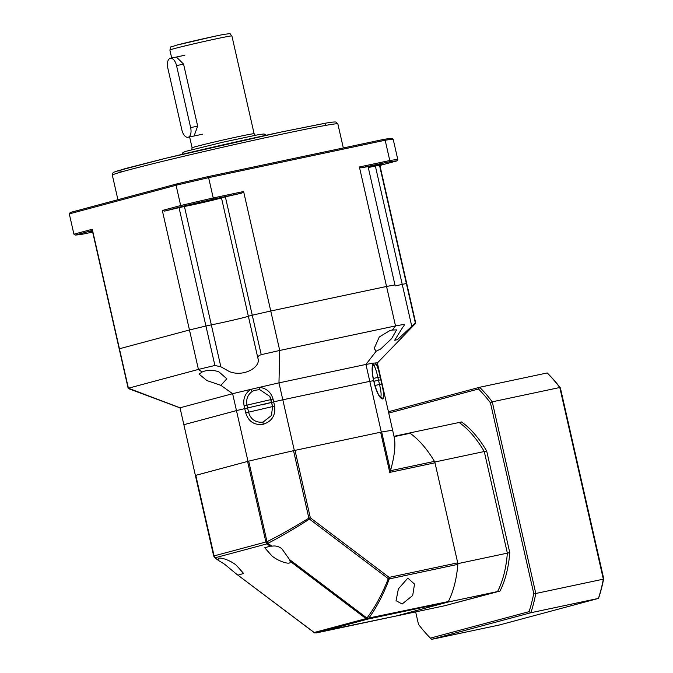 <?xml version="1.0" encoding="UTF-8"?>
<svg xmlns="http://www.w3.org/2000/svg" width="673" height="673" viewBox="0 0 673 673"><rect width="100%" height="100%" fill="white"/><g stroke="black" fill="none" stroke-linecap="round" stroke-linejoin="round"><path stroke-width="1.01" d="M176.402 57.028L183.578 64.12L197.669 126.129L194.085 135.996M214.838 36.241L176.133 45.276M197.669 126.129L190.636 127.618A8.673 4.526 78 0 1 188.179 137.25A8.673 4.526 78 0 1 188.053 137.275A8.673 4.526 78 0 1 181.878 129.965L167.787 67.965A8.673 4.526 78 0 1 170.37 58.307A8.673 4.526 78 0 1 176.545 65.618L183.578 64.12M190.636 127.618L176.545 65.618M379.479 165.163L415.342 322.99L411.767 326.304L402.235 284.368A20.24 0.48 167.2 0 1 395.522 285.865A20.24 0.48 167.2 0 0 402.235 284.368L406.374 283.526A147.437 3.491 -12.8 0 1 406.778 283.686L379.883 165.322A147.437 3.491 167.2 0 0 379.479 165.163L375.349 166.004L402.235 284.368L406.374 283.526A147.437 3.491 -12.8 0 1 406.778 283.686A147.437 3.491 -12.8 0 1 406.568 283.947M92.285 229.257L92.437 230.469A147.437 3.491 167.2 0 0 92.336 230.646L119.23 349.018A147.437 3.491 -12.8 0 1 119.432 348.757L189.466 329.972A147.437 3.491 -12.8 0 1 205.93 326.018L211.322 324.84L184.427 206.476L179.043 207.654A147.437 3.491 167.2 0 0 164.607 211.112L162.311 210.472L180.684 205.543L176.074 185.252L69.302 213.896L73.912 234.187L92.285 229.257L119.432 348.757L189.466 329.972A147.437 3.491 -12.8 0 1 205.93 326.018L211.322 324.84A20.24 0.48 167.2 0 0 233.338 320.087A20.24 0.48 167.2 0 0 248.354 316.209L252.266 315.216A147.437 3.491 -12.8 0 1 270.756 311.01L386.546 286.462A147.437 3.491 -12.8 0 1 394.967 284.965L368.072 166.593A147.437 3.491 167.2 0 0 360.846 167.88L389.103 161.89A166.517 3.945 -12.8 0 1 396.877 160.906L397.793 159.526L393.183 139.227A167.678 3.971 167.2 0 0 385.166 140.236L208.622 177.664L213.232 197.955L243.609 191.519L270.756 311.01L386.546 286.462A147.437 3.491 -12.8 0 1 394.967 284.965L368.072 166.593M368.585 167.283L382.844 163.825L368.493 166.862M197.298 203.591L212.273 199.982L197.298 203.591M180.028 407.863L128.316 388.573A147.437 3.491 -12.8 0 1 128.19 388.472L119.23 349.018A147.437 3.491 -12.8 0 1 119.432 348.757L128.4 388.212L198.426 369.427L162.311 210.472M368.636 167.493A20.24 0.48 167.2 0 0 375.349 166.004M243.609 191.519L241.506 193.176A147.437 3.491 167.2 0 0 225.371 196.844L221.459 197.837L257.877 358.137C261.469 366.819 243.693 377.545 229.342 371.538L220.845 366.777L211.322 324.84A20.24 0.48 167.2 0 0 218.405 323.419A20.24 0.48 167.2 0 0 238.149 318.943A20.24 0.48 167.2 0 0 248.354 316.209L252.266 315.216A147.437 3.491 -12.8 0 1 270.756 311.01L279.724 350.465L395.514 325.925L359.399 166.971L360.846 167.88M359.399 166.971L389.776 160.527L385.166 140.236L383.98 139.345A166.517 3.945 -12.8 0 1 391.753 138.36L393.183 139.227M184.427 206.476A20.24 0.48 167.2 0 0 206.451 201.715A20.24 0.48 167.2 0 0 221.459 197.837M69.302 213.896L70.219 212.508L176.578 183.981L176.074 185.252A167.678 3.971 167.2 0 1 208.622 177.664L208.125 176.62L383.98 139.345M164.607 211.112L181.702 206.527L180.684 205.543A167.678 3.971 -12.8 0 1 213.232 197.955L213.248 199.166L241.506 193.176M92.655 232.059L83.115 234.078A166.517 3.945 -12.8 0 1 75.342 235.054L73.912 234.187M75.342 235.054L92.437 230.469M92.47 231.26L89.374 232.143L92.554 231.596M389.103 161.89L389.776 160.527A167.678 3.971 -12.8 0 1 397.793 159.526M379.917 165.457L396.877 160.906M181.702 206.527A166.517 3.945 -12.8 0 1 213.248 199.166M176.578 183.981A166.517 3.945 -12.8 0 1 208.125 176.62M407.846 578.09L414.526 584.114L412.7 595.504L402.126 604.018L396.061 600.678L398.391 588.875L407.846 578.09M395.825 616.073A2.894 1.506 -102 0 0 395.867 616.064A2.894 1.506 -102 0 0 395.909 616.056L447.696 602.158A2.894 1.506 -102 0 0 448.361 601.544A101.186 52.814 -102 0 0 457.842 564.369L389.272 578.906C383.408 594.486 376.501 607.677 368.552 618.462L365.994 618.613L314.207 632.511L236.248 573.892L224.572 564.193L218.523 560.491L214.679 557.589L213.694 556.016L214.679 557.589M395.909 616.056L314.611 632.923L236.248 573.892M238.234 575.095L243.601 573.463L236.45 565.379C229.493 559.456 216.226 555.553 218.321 560.045L218.523 560.491L218.321 560.045M457.842 564.369A2.894 1.506 -102 0 0 457.724 562.838L389.145 577.375L310.329 517.806L295.01 450.372L293.537 450.7A101.186 2.398 167.2 0 0 248.699 461.156L247.58 461.434L265.885 542.001L214.098 555.89L215.259 557.732L267.046 543.843L265.885 542.001L267.004 541.715C280.178 535.077 294.135 527.22 308.857 518.134L309.462 519.093C294.9 528.431 281.078 536.499 267.989 543.288L267.046 543.843L270.109 546.156L271.825 546.19C275.61 545.534 278.967 546.409 281.903 548.815L289.558 559.591L290.021 561.206L365.994 618.613L448.361 601.544M289.979 560.996L290.021 561.206C292.116 565.699 278.849 561.795 271.892 555.873L264.741 547.788L270.109 546.156M457.724 562.838L434.994 462.797A2.894 1.506 -102 0 0 434.447 461.384A101.186 52.814 -102 0 0 410.135 433.277A2.894 1.506 -102 0 0 409.319 433.05A2.894 1.506 -102 0 0 409.277 433.067L394.016 436.297L409.319 433.05M410.135 433.277L394.1 436.676C395.842 444.617 394.639 455.958 390.475 470.705L389.76 472.387L434.994 462.797M295.01 450.372L380.64 432.217L389.76 472.387M247.58 461.434L195.389 475.458A101.186 2.398 -12.8 0 1 195.389 475.432L247.992 461.325A101.186 2.398 -12.8 0 1 294.337 450.515L381.313 432.074A101.186 2.398 -12.8 0 1 392.721 430.619L392.721 430.619A101.186 2.398 167.2 0 0 381.684 432.016L380.64 432.217M293.537 450.7L308.857 518.134L310.329 517.806A2.894 1.018 127.1 0 1 309.462 519.093L388.279 578.662A2.894 1.018 -52.9 0 0 389.145 577.375A2.894 1.506 78 0 1 389.272 578.906L388.279 578.662C382.323 593.889 375.206 607.021 366.936 618.066L289.558 559.591M314.207 632.511L316.1 632.973L367.887 619.084L447.696 602.158M267.046 543.843L267.004 541.715L267.989 543.288L271.825 546.19M218.473 560.483L214.771 557.681L213.694 556.024L183.864 424.73A101.186 2.398 -12.8 0 1 183.864 424.705L236.467 410.597A101.186 2.398 -12.8 0 1 244.745 408.62L273.675 401.874A101.186 2.398 -12.8 0 1 282.811 399.787L294.337 450.515M411.767 326.304L397.364 339.68L394.681 340.269L402.647 327.448C404.246 325.547 404.675 324.537 403.926 324.42A147.437 3.491 -12.8 0 0 395.514 325.925L392.359 330.064L396.624 329.863L391.644 338.612L380.666 349.001L376.182 351.18L365.944 364.438A101.186 2.398 -12.8 0 1 373.33 363.218A101.186 2.398 -12.8 0 1 375.467 362.949C377.099 365.279 378.663 369.948 380.161 376.956L380.8 379.774L378.52 380.245L380.8 379.774A101.186 2.398 -12.8 0 1 381.196 379.892A101.186 2.398 -12.8 0 1 381.204 379.917L377.36 362.983L397.81 341.817M261.974 404.894L271.623 402.395L272.59 406.618L271.446 415.502L263.21 421.988L261.301 422.265C254.722 422.156 250.482 418.808 248.581 412.221L246.974 405.171C245.889 399.224 247.723 394.597 252.459 391.274L254.1 390.433L259.652 389.6A2.313 0.437 -85.2 0 1 259.45 387.354A101.186 2.398 -12.8 0 1 278.967 382.878L279.724 350.465A147.437 3.491 -12.8 0 0 261.225 354.671C258.769 355.47 257.65 356.623 257.877 358.137M259.652 389.6L269.797 396.389L272.59 406.618L271.446 415.51A13.006 13.006 0 0 0 271.816 414.728M274.643 406.097C275.711 415.334 271.917 421.391 263.252 424.268C254.369 425.462 248.522 421.651 245.704 412.843L274.643 406.097L273.675 401.874A101.186 2.398 -12.8 0 1 282.811 399.787L369.788 381.347L381.313 432.074M373.103 365.01L373.927 365.523C375.307 367.551 376.628 371.521 377.881 377.427L378.52 380.245L373.986 381.255L378.52 380.245L379.488 384.468C381.111 391.131 381.515 395.287 380.691 396.961L380.287 397.163M392.721 430.619L394.1 436.676L392.721 430.619A101.186 2.398 -12.8 0 1 392.729 430.644L381.196 379.892A101.186 2.398 -12.8 0 0 380.8 379.774L381.759 384.005C383.963 392.956 384.258 397.945 382.651 398.963C379.934 398.475 377.267 393.781 374.642 384.897L374.811 384.88C377.158 392.384 379.143 396.506 380.758 397.238L380.253 397.171M179.043 207.654L214.897 365.481A147.437 3.491 -12.8 0 0 198.426 369.427L202.119 372.034C207.023 369.797 212.601 369.721 218.86 371.807L226.818 378.781L220.895 385.335L232.622 393.688L180.019 407.796L195.389 475.432M252.459 391.274A2.313 0.597 -121.4 0 1 250.785 389.381A101.186 2.398 -12.8 0 0 232.622 393.688L247.992 461.325M374.642 384.897L373.675 380.674A101.186 2.398 -12.8 0 0 369.788 381.347L282.811 399.787L278.967 382.878L365.944 364.438L369.788 381.347A101.186 2.398 -12.8 0 1 373.675 380.674L373.212 377.839C372.018 372.312 372.001 367.996 373.162 364.901L373.162 364.901A2.313 2.137 -149.4 0 0 373.33 363.218C371.833 365.927 371.732 370.806 373.035 377.856L373.212 377.839M392.359 330.064L390.348 330.308L379.311 336.937L374.171 348.463L376.182 351.18M202.119 372.034L199.082 374.138L206.922 380.582L220.895 385.335M415.342 322.99A147.437 3.491 -12.8 0 1 415.737 323.141A147.437 3.491 -12.8 0 1 415.67 323.284L395.093 344.643M214.897 365.481L220.845 366.777M128.19 388.472A147.437 3.491 -12.8 0 1 128.4 388.212L180.019 407.796A101.186 2.398 -12.8 0 0 180.019 407.821L183.864 424.73A101.186 2.398 -12.8 0 1 183.864 424.705L236.467 410.597A101.186 2.398 -12.8 0 1 244.736 408.62L245.704 412.843M373.927 365.523A2.313 2.145 -42 0 0 375.467 362.949A101.186 2.398 -12.8 0 1 377.36 362.983M250.785 389.381A101.186 2.398 -12.8 0 1 259.45 387.354C266.491 388.271 271.017 392.174 273.036 399.055L273.675 401.874L271.623 402.395L270.983 399.577L244.097 405.802C242.86 398.719 245.09 393.251 250.785 389.381M499.972 591.062L444.954 605.683L499.972 591.062A101.186 52.814 -102 0 0 509.772 552.634L457.901 563.629A101.186 52.814 78 0 1 448.1 602.049L497.557 591.567A101.186 52.814 -102 0 0 507.358 553.139L484.266 451.524L486.68 451.019A101.186 52.814 -102 0 0 461.552 421.963L409.689 432.958A101.186 52.814 78 0 1 434.817 462.006L484.266 451.524A101.186 52.814 -102 0 0 459.137 422.467A101.186 52.814 78 0 1 484.266 451.524L507.358 553.139A101.186 52.814 78 0 1 497.557 591.567L444.954 605.683L395.505 616.165A101.186 52.814 78 0 1 395.48 616.148M457.901 563.629L434.817 462.006M395.505 616.165L448.1 602.049M509.772 552.634L486.68 451.019M415.653 611.892L418.488 624.342A150.331 78.463 -102 0 0 430.409 638.122L529.087 611.648A150.331 78.463 -102 0 0 533.739 593.418L490.432 402.791A150.331 78.463 -102 0 0 478.503 389.002L388.742 413.087M529.087 611.648L530.888 612.733L598.432 598.415L499.215 625.032L431.671 639.35L430.409 638.122M431.671 639.35L530.888 612.733A151.778 79.221 -102 0 0 535.792 593.485L533.739 593.418M490.432 402.791L492.249 401.823A151.778 79.221 -102 0 0 479.664 387.269L478.503 389.002M603.698 578.587L603.336 579.167L559.793 387.505L560.39 387.959L603.698 578.587A150.331 78.463 -102 0 1 599.046 596.825L598.432 598.415A151.778 79.221 -102 0 0 603.336 579.167L535.792 593.485L492.249 401.823L559.793 387.505A151.778 79.221 -102 0 0 547.208 372.951L479.664 387.269L388.439 411.741M560.39 387.959A150.331 78.463 -102 0 0 548.461 374.18L547.208 372.951M169.882 50.021C171.884 45.007 168.065 48.38 176.023 45.301C186.051 42.567 215.402 35.913 224.908 34.214C232.454 33.6 228.433 32.54 231.899 35.93A31.799 0.757 167.2 0 0 216.942 38.672A31.799 0.757 167.2 0 0 174.357 48.599A31.799 0.757 167.2 0 0 169.882 50.021L171.699 58.021M189.626 136.939L192.099 147.816A31.799 0.757 -12.8 0 1 207.806 143.576A31.799 0.757 -12.8 0 1 239.159 136.468A31.799 0.757 -12.8 0 1 254.116 133.725L255.294 135.248M325.791 125.38L324.823 123.336L281.836 131.9L323.62 123.538C330.174 122.301 334.296 121.805 335.987 122.057L337.854 123.891A115.638 2.742 167.2 0 0 283.451 133.851A115.638 2.742 167.2 0 0 169.445 159.703A115.638 2.742 167.2 0 0 112.332 175.131L117.918 199.713M225.371 196.844L261.225 354.671M281.777 131.908L165.777 158.273L117.716 170.816L123.857 171.262M381.684 432.016L390.475 470.705L434.447 461.384M368.552 618.462L367.887 619.084L365.994 618.613M316.1 632.973L315.242 632.763M195.389 475.458L213.694 556.016L214.098 555.89L195.793 475.323M248.699 461.156L267.004 541.715M381.759 384.005L374.954 385.478M263.252 424.268A2.313 0.538 -103.1 0 1 263.21 421.988M382.651 398.963A2.313 2.246 -97.2 0 0 380.649 397.171M380.161 376.956L373.347 378.436M373.675 380.674L373.035 377.856M244.736 408.62L244.097 405.802M273.036 399.055L270.983 399.577L269.797 396.389M181.937 154.395L182.905 152.603L185.327 151.467L223.049 142.171L259.097 134.533L264.06 133.977L266.129 135.265M231.899 35.93L254.116 133.725M192.099 147.816L191.704 149.692M202.531 134.205L188.053 137.275M184.839 55.236L170.37 58.307M343.331 147.959L337.854 123.891M281.802 131.9C246.15 139.446 197.946 150.416 163.287 158.878L125.01 168.662L114.292 172.044C113.232 172.128 112.584 173.154 112.332 175.131M316.058 632.982L395.867 616.064M374.811 384.88L373.851 380.657M415.737 323.141L406.778 283.686M270.765 398.744A13.006 13.006 0 0 0 269.789 396.372"/></g></svg>
